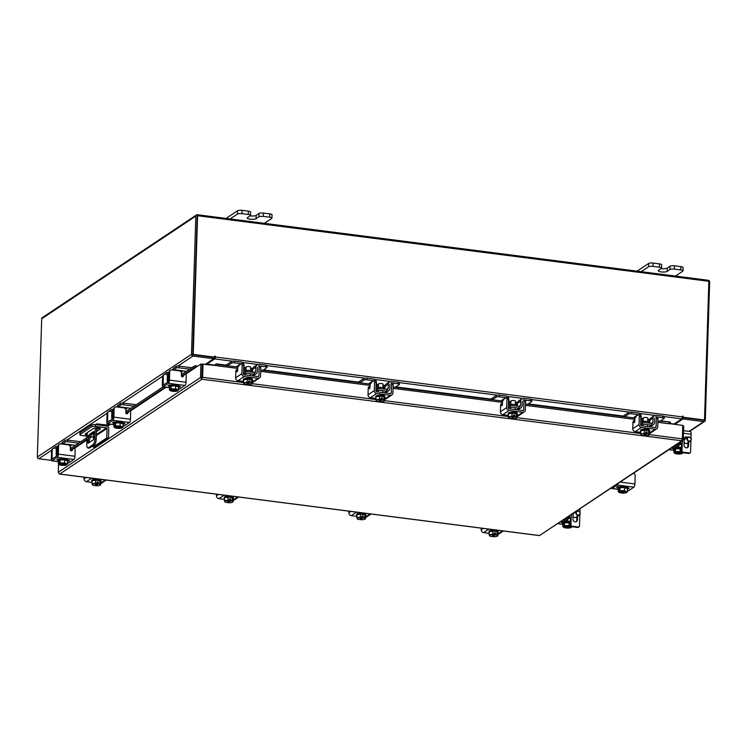 <?xml version="1.0" encoding="UTF-8"?>
<svg xmlns="http://www.w3.org/2000/svg" width="747" height="747" viewBox="0 0 747 747"><rect width="100%" height="100%" fill="white"/><g stroke="black" fill="none" stroke-linecap="round" stroke-linejoin="round"><path stroke-width="1.12" d="M108.492 438.162L108.791 428.619A2.381 2.157 56.3 0 0 106.634 426.042L95.439 424.604L95.383 426.369L106.578 427.807A0.551 0.495 -123.7 0 1 107.082 428.404L106.774 437.938L108.492 438.162L94.794 447.285L93.076 447.07L93.123 445.66M95.383 426.369A2.857 0.747 -178.2 0 0 91.704 426.696L80.013 434.483A2.857 0.747 -178.2 0 0 79.836 434.735L79.892 432.971A2.857 0.747 1.8 0 1 80.069 432.718L91.75 424.931A2.857 0.747 1.8 0 1 95.439 424.604M79.836 434.735A2.857 0.747 -178.2 0 0 81.675 435.501L87.044 436.183M90.527 436.631L92.88 436.93L93.963 436.211M93.935 437.154L93.3 439.852M93.375 437.527A0.551 0.495 56.3 0 0 92.88 436.93M106.774 437.938L93.076 447.07M86.475 433.167A3.436 0.896 -178.2 0 0 87.138 433.297M96.531 429.833L99.267 428.012M96.475 431.598L100.294 429.058A3.436 0.896 -178.2 0 0 100.518 428.75A3.436 0.896 -178.2 0 0 97.708 427.779A3.436 0.896 -178.2 0 0 93.87 428.236L85.382 433.886A3.436 0.896 -178.2 0 0 85.167 434.194A3.436 0.896 -178.2 0 0 87.082 435.062M91.069 434.997A3.436 0.896 -178.2 0 0 91.806 434.707L94.066 433.204M88.193 437.312L88.37 435.081L88.193 437.312M105.859 424.978L97.577 423.923A2.381 2.157 56.3 0 0 95.737 424.641M87.156 432.709L86.783 444.474A4.575 1.522 -82.7 0 0 87.819 447.939A4.575 1.522 -82.7 0 0 88.258 447.808L93.114 444.586A4.575 1.522 -82.7 0 0 94.86 439.087L95.214 427.835M96.596 427.742L96.232 439.264A4.575 1.522 97.3 0 1 94.477 444.754L93.114 444.586M88.258 447.808L89.631 447.985L94.477 444.754M87.903 440.216L89.985 433.97L93.833 431.449L93.468 439.75L88.09 443.279L87.903 440.216L89.276 440.394L91.349 434.147L94.085 432.326M89.21 442.579L89.276 440.394M89.631 447.985A4.575 1.522 97.3 0 1 89.192 448.116L87.819 447.939M89.985 433.97L91.349 434.147M75.354 445.305L72.207 444.895L70.778 445.427A1.653 0.551 -82.7 0 0 70.554 446.743L70.321 446.715M86.951 439.208L70.442 450.208L70.554 446.743M78.594 443.148L67.902 441.776A2.194 0.579 -178.2 0 0 65.073 442.028L65.129 440.356L62.673 441.991A3.39 1.13 -82.7 0 0 61.656 443.998M62.318 444.082A1.653 0.551 97.3 0 1 62.617 443.671L72.207 444.895M65.073 442.028L62.617 443.671M65.129 440.356A2.194 0.579 1.8 0 1 67.958 440.104L67.902 441.776M80.713 441.738L67.958 440.104M57.902 449.152L56.912 449.022L56.781 453.177L57.771 453.298M56.912 449.022A3.39 1.13 -82.7 0 0 56.146 446.463A3.39 1.13 -82.7 0 0 55.82 446.557L53.364 448.312M55.764 448.228A1.653 0.551 97.3 0 1 55.932 448.191A1.653 0.551 97.3 0 1 56.296 449.433L56.165 453.588A3.203 1.064 -82.7 0 0 56.837 455.997M57.752 453.709L56.996 454.213A1.466 0.486 97.3 0 1 56.781 453.177M56.996 454.213L56.949 455.894L57.463 455.539M58.49 461.02A4.575 1.205 1.8 0 1 58.443 460.843L58.471 459.956A4.575 1.205 1.8 0 1 58.761 459.554A4.575 1.205 1.8 0 1 63.887 458.947A4.575 1.205 1.8 0 1 67.622 460.245L67.594 461.132A4.575 1.205 1.8 0 1 67.575 461.244M58.443 460.843A4.575 1.205 1.8 0 1 58.742 460.432A4.575 1.205 1.8 0 1 60.059 459.984M60.18 459.956A4.575 1.205 1.8 0 1 64.559 459.9M64.709 459.919A4.575 1.205 1.8 0 1 67.519 460.899M60.087 459.965L58.462 461.048L58.359 464.064L58.929 463.99L58.985 462.234L59.471 461.917L59.415 463.672L59.993 462.972L60.087 459.965A4.622 1.214 -178.2 0 0 60.087 459.965L59.993 462.972L64.559 462.916L64.653 459.9L60.096 459.956M64.559 462.916L67.482 463.934L67.585 460.918L64.653 459.9M58.359 464.064A4.622 1.214 -178.2 0 0 58.369 464.064L59.947 464.961A4.015 1.055 1.8 0 0 63.355 465.4L63.766 465.39A4.015 1.055 1.8 0 0 66.371 464.979L66.427 464.597M67.585 460.918L67.482 463.934L66.856 464.653L59.461 463.71A4.015 1.055 1.8 0 1 62.057 463.289M59.685 464.867A4.015 1.055 1.8 0 1 59.358 464.727A4.015 1.055 1.8 0 1 58.976 464.027L58.929 463.99M59.452 462.3L58.985 462.234M58.976 464.027L66.371 464.979M62.468 463.28A4.015 1.055 1.8 0 1 65.876 463.719M66.147 463.812A4.015 1.055 1.8 0 1 66.856 464.653M58.462 460.227A2.577 0.672 1.8 0 1 57.024 459.573A2.577 0.672 1.8 0 1 57.192 459.349A2.577 0.672 1.8 0 1 60.414 459.041M73.262 448.779L71.6 450.843L73.262 448.779A1.102 0.999 -123.7 0 1 75.167 449.554L74.952 456.258A2.652 0.887 97.3 0 1 73.944 459.442L57.323 457.313A2.652 0.887 -82.7 0 0 58.341 454.129L58.602 445.828L57.986 446.23L57.379 455.633L52.122 459.106L52.178 450.105L51.562 450.516L51.3 458.817A2.652 0.887 -82.7 0 0 51.898 460.834A2.652 0.887 -82.7 0 0 52.159 460.759L57.323 457.313M72.655 449.19A1.102 0.999 -123.7 0 1 72.917 448.919L73.533 448.508M51.562 450.516A2.288 2.073 -123.7 0 1 52.43 448.891L53.046 448.48A2.288 2.073 56.3 0 1 54.382 448.172L56.912 448.499M53.046 448.48A2.288 2.073 56.3 0 0 52.178 450.105M57.986 446.23A2.288 2.073 -123.7 0 1 58.864 444.605L59.48 444.194A2.288 2.073 56.3 0 0 58.602 445.828M67.529 462.729L68.771 462.888L73.944 459.442M68.771 462.888A2.652 0.887 97.3 0 1 68.509 462.963L67.519 462.832M67.501 459.947L67.716 459.975A2.577 0.672 1.8 0 1 69.378 460.666A2.577 0.672 1.8 0 1 67.575 461.254M72.216 450.432A1.102 0.999 -123.7 0 1 70.311 449.657L70.386 447.341A2.288 2.073 56.3 0 0 68.313 444.857L60.815 443.895A2.288 2.073 56.3 0 0 59.48 444.194M489.22 532.546A4.575 1.205 1.8 0 1 488.996 532.153L489.024 531.266A4.575 1.205 1.8 0 1 495.214 530.333A4.575 1.205 1.8 0 1 498.174 531.556L498.146 532.443A4.575 1.205 1.8 0 1 497.885 532.826L497.147 531.631L492.824 531.08L489.248 531.743L489.154 534.759L492.721 534.096L492.824 531.08L492.731 534.096L494.234 534.6L494.29 532.844L495.578 533.013L495.522 534.768L497.054 534.647L497.147 531.631L497.054 534.647L497.801 535.87L496.988 536.262A4.015 1.055 1.8 0 1 496.167 536.514L495.84 536.57A4.015 1.055 1.8 0 1 492.712 536.663L492.731 535.636M489.322 531.724A4.575 1.205 1.8 0 1 492.749 531.089M492.908 531.089A4.575 1.205 1.8 0 1 495.186 531.22A4.575 1.205 1.8 0 1 497.054 531.621M497.166 531.659A4.575 1.205 1.8 0 1 498.146 532.443M497.894 532.854L497.801 535.87M489.154 534.759L489.546 535.767A4.015 1.055 1.8 0 0 489.911 536.038L489.733 535.944M497.446 535.655A4.015 1.055 1.8 0 1 496.988 536.262M491.087 534.74A4.015 1.055 1.8 0 1 494.215 534.637L491.433 536.495A4.015 1.055 1.8 0 1 489.911 536.038M495.578 533.013L494.262 533.89M492.712 536.663L495.522 534.768M489.481 535.655A4.015 1.055 1.8 0 1 490.77 534.796M495.504 534.805A4.015 1.055 1.8 0 1 497.381 535.543M492.525 530.211L492.609 530.155A2.577 0.672 1.8 0 1 494.159 529.81M497.259 530.202A2.577 0.672 1.8 0 1 497.586 530.547A2.577 0.672 1.8 0 1 497.427 530.781L497.343 530.828M489.201 533.339L483.617 532.62A2.652 2.409 -123.7 0 1 481.208 529.744L481.264 528.148M503.422 530.996L498.865 534.03A2.652 2.409 -123.7 0 1 497.847 534.385M92.068 481.591A4.575 1.205 1.8 0 1 91.844 481.208L91.872 480.321A4.575 1.205 1.8 0 1 98.062 479.387A4.575 1.205 1.8 0 1 101.022 480.61L100.994 481.498A4.575 1.205 1.8 0 1 100.733 481.88M92.17 480.779A4.575 1.205 1.8 0 1 95.597 480.144M95.756 480.144A4.575 1.205 1.8 0 1 98.034 480.274A4.575 1.205 1.8 0 1 99.902 480.676M97.082 483.654L94.281 485.55A4.015 1.055 1.8 0 1 92.759 485.092A4.015 1.055 1.8 0 1 92.395 484.812L92.002 483.813L95.569 483.141L97.082 483.654L97.138 481.899L98.427 482.058L98.371 483.813L99.902 483.701L100.649 484.915L100.742 481.908L99.995 480.685A4.575 1.205 1.8 0 1 100.994 481.498M99.995 480.685L99.902 483.701L99.995 480.685L95.672 480.134L92.096 480.797L92.002 483.813M95.579 484.691L95.56 485.718A4.015 1.055 1.8 0 0 98.688 485.625L99.015 485.559A4.015 1.055 1.8 0 0 99.837 485.307L100.649 484.915M95.569 483.141L95.672 480.134L95.579 483.141A4.622 1.214 -178.2 0 0 95.569 483.141M100.294 484.71A4.015 1.055 1.8 0 1 99.837 485.307M98.427 482.058L97.11 482.936M95.56 485.718L98.371 483.813M92.329 484.7A4.015 1.055 1.8 0 1 93.618 483.851M93.935 483.785A4.015 1.055 1.8 0 1 97.063 483.692M98.352 483.86A4.015 1.055 1.8 0 1 100.229 484.598M95.373 479.266L95.457 479.21A2.577 0.672 1.8 0 1 97.007 478.855M100.107 479.257A2.577 0.672 1.8 0 1 100.434 479.602A2.577 0.672 1.8 0 1 100.275 479.826L100.191 479.882M92.049 482.394L86.465 481.675A2.652 2.409 -123.7 0 1 84.056 478.799L84.112 477.202M106.27 480.05L101.713 483.085A2.652 2.409 -123.7 0 1 100.696 483.44M251.888 372.155L251.907 371.446A3.651 0.962 -178.2 0 0 249.545 370.475A3.651 0.962 -178.2 0 0 244.624 371.128M252.579 372.249L252.673 369.317A3.39 3.072 -123.7 0 1 253.961 366.898L257.192 364.751A3.39 3.072 56.3 0 0 255.904 367.16L252.673 369.317M262.832 370.307L266.912 367.589A2.194 0.579 -178.2 0 0 267.053 367.403A2.194 0.579 -178.2 0 0 265.624 366.814L265.68 365.134L259.172 364.303A3.39 3.072 56.3 0 0 257.192 364.751M254.083 372.436L255.773 371.315L255.904 367.16M255.773 371.315A1.466 1.326 -123.7 0 1 254.447 372.557M254.4 374.163L254.456 372.482L245.38 371.324L245.324 372.996L254.307 374.228A3.203 2.904 56.3 0 0 257.398 371.52L257.528 367.375M265.624 366.814L260.526 366.161M265.68 365.134A2.194 0.579 1.8 0 1 267.099 365.722L267.053 367.403M238.751 366.338L237.35 366.058L240.964 363.649L234.455 362.818A2.194 0.579 -178.2 0 0 231.626 363.07L227.555 365.787M237.35 366.058L236.117 366.88M231.626 363.07L231.682 361.389L226.089 365.115M231.682 361.389A2.194 0.579 1.8 0 1 234.511 361.137L241.02 361.968A3.39 3.072 56.3 0 1 244.082 365.647L243.952 369.793A1.466 1.326 -123.7 0 0 245.277 371.39L245.231 373.061L243.55 374.182M243.559 372.314A3.203 2.904 56.3 0 0 245.231 373.061L245.324 372.996M243.625 380.625A4.575 1.205 1.8 0 1 243.391 380.232L243.419 379.345A4.575 1.205 1.8 0 1 249.619 378.412A4.575 1.205 1.8 0 1 252.579 379.635L252.551 380.522A4.575 1.205 1.8 0 1 252.281 380.905L251.552 379.709L247.229 379.159A4.622 1.214 -178.2 0 0 247.22 379.159L243.643 379.821L243.55 382.837L247.126 382.175L247.22 379.159L247.126 382.175L248.639 382.679L248.695 380.923L249.974 381.091L249.928 382.847L251.45 382.725L251.543 379.709A4.622 1.214 -178.2 0 0 251.543 379.709L251.851 383.734L252.299 380.933M247.313 379.168A4.575 1.205 1.8 0 1 249.591 379.299A4.575 1.205 1.8 0 1 251.459 379.7M251.562 379.737A4.575 1.205 1.8 0 1 252.551 380.522M243.718 379.812A4.575 1.205 1.8 0 1 247.145 379.168M250.32 378.524L250.338 378.038A2.381 0.626 1.8 0 1 250.338 378.057M250.572 370.661L250.675 367.197A2.288 0.598 -178.2 0 0 249.199 366.59A2.288 0.598 -178.2 0 0 246.099 367.057L245.987 370.512M247.126 383.715L247.117 384.742A4.015 1.055 1.8 0 0 250.245 384.649L250.562 384.593A4.015 1.055 1.8 0 0 251.384 384.341L252.206 383.949M243.55 382.837L243.952 383.846A4.015 1.055 1.8 0 0 244.316 384.117L244.129 384.023M245.492 382.819A4.015 1.055 1.8 0 1 248.62 382.716L248.639 382.679M243.886 383.734A4.015 1.055 1.8 0 1 245.165 382.875M249.928 382.847L249.9 382.884A4.015 1.055 1.8 0 1 251.786 383.622M247.117 384.742L249.9 382.884M249.974 381.091L248.658 381.969M248.62 382.716L245.828 384.574A4.015 1.055 1.8 0 1 244.316 384.117M251.851 383.734A4.015 1.055 1.8 0 1 251.384 384.341M246.93 378.29A2.577 0.672 1.8 0 1 250.208 378.019A2.577 0.672 1.8 0 1 251.87 378.701A2.577 0.672 1.8 0 1 251.739 378.906M243.027 363.882A2.288 0.766 97.3 0 1 243.251 363.817A2.288 0.766 97.3 0 1 243.765 365.554L242.14 365.339A2.288 0.766 -82.7 0 0 241.626 363.612A2.288 0.766 -82.7 0 0 241.402 363.677L238.573 365.563A2.288 0.766 -82.7 0 0 237.695 368.308L237.621 370.624L236.883 371.632L237.387 371.698M242.14 365.339L241.879 373.649A2.652 2.409 56.3 0 0 244.278 376.525L257.986 378.281A2.652 2.409 56.3 0 0 260.544 376.04L260.806 367.739L259.181 367.533L258.92 375.834A0.915 0.831 -123.7 0 1 258.042 376.609L244.334 374.845A0.915 0.831 -123.7 0 1 243.503 373.855L243.765 365.554M259.181 367.533A2.288 0.766 -82.7 0 0 258.667 365.797A2.288 0.766 -82.7 0 0 258.443 365.862M244.278 376.525L238.013 380.699L243.597 381.418M238.013 380.699A2.652 2.409 -123.7 0 1 235.613 377.823L235.819 371.119L236.351 369.774L236.883 371.632M259.536 377.935L253.27 382.109A2.652 2.409 -123.7 0 1 252.253 382.464M260.068 366.067A2.288 0.766 97.3 0 1 260.292 366.002A2.288 0.766 97.3 0 1 260.806 367.739M649.04 423.101L649.059 422.391A3.651 0.962 -178.2 0 0 646.697 421.42A3.651 0.962 -178.2 0 0 641.776 422.074M649.731 423.194L649.825 420.262A3.39 3.072 -123.7 0 1 651.113 417.853L654.344 415.696A3.39 3.072 56.3 0 0 653.055 418.105L649.825 420.262M659.984 421.252L664.064 418.544A2.194 0.579 -178.2 0 0 664.204 418.348A2.194 0.579 -178.2 0 0 662.776 417.76L662.832 416.079L656.324 415.248A3.39 3.072 56.3 0 0 654.344 415.696M651.235 423.39L652.925 422.26L653.055 418.105M652.925 422.26A1.466 1.326 -123.7 0 1 651.599 423.502M651.552 425.108L651.608 423.437L642.532 422.27L642.476 423.951L651.459 425.174A3.203 2.904 56.3 0 0 654.549 422.466L654.68 418.32M662.776 417.76L657.677 417.106M662.832 416.079A2.194 0.579 1.8 0 1 664.251 416.667L664.204 418.348M635.902 417.284L634.502 417.003L638.115 414.594L631.607 413.763A2.194 0.579 -178.2 0 0 628.778 414.015L624.707 416.733M634.502 417.003L633.269 417.825M628.778 414.015L628.834 412.335L623.241 416.06M628.834 412.335A2.194 0.579 1.8 0 1 631.663 412.083L638.171 412.923A3.39 3.072 56.3 0 1 641.234 416.593L641.103 420.748A1.466 1.326 -123.7 0 0 642.429 422.335L642.373 424.016L640.702 425.127M640.711 423.26A3.203 2.904 56.3 0 0 642.373 424.016L642.476 423.951M640.777 431.57A4.575 1.205 1.8 0 1 640.543 431.178L640.571 430.3A4.575 1.205 1.8 0 1 646.771 429.366A4.575 1.205 1.8 0 1 649.731 430.58L649.703 431.467A4.575 1.205 1.8 0 1 649.432 431.85M644.465 430.113A4.575 1.205 1.8 0 1 646.743 430.244A4.575 1.205 1.8 0 1 648.611 430.645M648.713 430.683A4.575 1.205 1.8 0 1 649.703 431.467M640.543 431.178A4.575 1.205 1.8 0 1 640.795 430.804L640.702 433.783L642.644 433.764L644.278 433.12L644.372 430.104A4.622 1.214 -178.2 0 0 644.372 430.104L640.795 430.767M640.87 430.758A4.575 1.205 1.8 0 1 644.297 430.113M647.472 429.469L647.49 428.983A2.381 0.626 1.8 0 1 647.49 429.002M647.724 421.607L647.826 418.143A2.288 0.598 -178.2 0 0 646.351 417.536A2.288 0.598 -178.2 0 0 643.251 418.003L643.139 421.457M648.695 430.655L644.381 430.104L644.278 433.12L645.791 433.624L645.847 431.869L647.126 432.037L647.079 433.792L648.601 433.671L648.695 430.655A4.622 1.214 -178.2 0 1 648.704 430.655L648.601 433.671L649.358 434.894L649.451 431.878L648.704 430.655M644.278 434.661L644.269 435.688A4.015 1.055 1.8 0 0 647.397 435.594L647.714 435.538A4.015 1.055 1.8 0 0 648.536 435.286L649.358 434.894M640.702 433.783L641.103 434.791A4.015 1.055 1.8 0 0 641.468 435.062L641.281 434.969M642.644 433.764A4.015 1.055 1.8 0 1 645.772 433.671L645.791 433.624M641.038 434.679A4.015 1.055 1.8 0 1 642.317 433.82M647.079 433.792L647.051 433.83A4.015 1.055 1.8 0 1 648.938 434.567M644.269 435.688L647.051 433.83M647.126 432.037L645.81 432.915M645.772 433.671L642.98 435.529A4.015 1.055 1.8 0 1 641.468 435.062M649.003 434.679A4.015 1.055 1.8 0 1 648.536 435.286M644.082 429.245A2.577 0.672 1.8 0 1 647.36 428.965A2.577 0.672 1.8 0 1 649.022 429.656A2.577 0.672 1.8 0 1 648.891 429.861M640.179 414.828A2.288 0.766 97.3 0 1 640.403 414.762A2.288 0.766 97.3 0 1 640.917 416.499L639.292 416.294A2.288 0.766 -82.7 0 0 638.778 414.557A2.288 0.766 -82.7 0 0 638.554 414.622L635.725 416.509A2.288 0.766 -82.7 0 0 634.847 419.254L634.773 421.569L634.035 422.587L634.539 422.643M639.292 416.294L639.03 424.595A2.652 2.409 56.3 0 0 641.43 427.471L655.138 429.226A2.652 2.409 56.3 0 0 657.696 426.985L657.958 418.684L656.333 418.479L656.071 426.78A0.915 0.831 -123.7 0 1 655.194 427.555L641.486 425.79A0.915 0.831 -123.7 0 1 640.655 424.8L640.917 416.499M656.333 418.479A2.288 0.766 -82.7 0 0 655.819 416.742A2.288 0.766 -82.7 0 0 655.595 416.807M641.43 427.471L635.165 431.645L640.749 432.364M635.165 431.645A2.652 2.409 -123.7 0 1 632.765 428.769L632.97 422.064L633.503 420.72L634.035 422.587M656.688 428.881L650.422 433.055A2.652 2.409 -123.7 0 1 649.404 433.419M657.22 417.013A2.288 0.766 97.3 0 1 657.444 416.957A2.288 0.766 97.3 0 1 657.958 418.684M682.758 425.837L683.72 425.967L683.3 439.432L682.319 439.301M185.387 374.387L200.934 364.032L200.513 377.496L202.017 377.917L202.549 364.162L216.854 365.619M59.396 473.934L58.275 472.263L200.513 377.496L201.97 379.233L202.129 377.627M202.017 377.917L201.97 379.233L59.723 474.009L539.203 535.524M58.527 464.186L58.275 472.263M201.793 377.665L202.213 364.191L200.934 364.032M669.938 423.736L682.777 425.388L682.356 438.853L681.759 440.777L683.3 439.432M682.693 440.571L539.502 535.562L681.759 440.777L201.97 379.233M243.559 382.567L202.605 377.31L203.035 363.845M197.152 366.553A1.606 1.457 56.3 0 0 195.182 365.778L195.789 367.01L193.632 368.131L193.025 366.898L195.182 365.778M70.498 448.545L87.007 437.546M104.655 425.781L107.559 423.848M126.028 411.541L163.098 386.843M181.568 374.536L193.025 366.898M106.7 426.051L109.604 424.109M125.972 413.203L165.152 387.105M186.433 371.296L183.286 370.895L181.857 371.427A1.653 0.551 -82.7 0 0 181.624 372.734L181.521 376.208L193.632 368.131M670.087 422.12A1.606 0.532 97.3 0 1 670.218 422.092A1.606 0.532 97.3 0 1 670.33 422.139L657.892 420.991M215.995 365.199L216.275 363.892L218.516 364.62L218.245 365.927L215.874 365.488M216.275 363.892A1.606 0.532 -82.7 0 0 216.163 363.845A1.606 0.532 -82.7 0 0 215.425 365.432M218.516 364.62L237.845 367.104M244.017 367.897L246.062 368.159M250.628 368.747L252.691 369.009M260.74 370.036L370.241 384.089M376.404 384.882L378.458 385.144M383.024 385.723L385.088 385.994M393.137 387.021L502.638 401.074M508.8 401.858L510.855 402.129M515.421 402.708L517.484 402.978M525.524 404.006L634.997 418.049M641.169 418.843L643.214 419.104M647.78 419.693L649.843 419.954M670.059 423.456L668.873 423.736L669.153 422.428M218.245 365.927L237.695 368.42M243.97 369.233L246.024 369.494M250.581 370.073L252.635 370.344M260.694 371.371L370.082 385.405M376.367 386.208L378.421 386.479M382.978 387.058L385.032 387.32M393.09 388.356L502.479 402.39M508.763 403.193L510.817 403.464M515.374 404.043L517.428 404.304M525.486 405.341L634.847 419.366M641.122 420.178L643.176 420.44M647.733 421.028L649.787 421.289M657.846 422.316L668.873 423.736M205.537 364.162L213.707 358.728L192.931 356.058A1.606 1.457 56.3 0 1 191.484 354.321L195.826 216.098A1.606 1.457 56.3 0 1 196.433 214.949L42.308 317.643A1.606 1.457 -123.7 0 0 41.692 318.792L37.35 457.015L191.484 354.321M37.35 457.015A1.606 1.457 -123.7 0 0 38.807 458.751L51.487 460.385M213.707 358.728L213.745 357.402L192.978 354.741M689.584 431.449L704.692 421.383A1.606 1.457 56.3 0 1 703.758 421.588L682.982 418.927L674.821 424.361M703.935 420.244L683.029 417.61L682.244 418.124M674.625 424.343L674.653 423.633M682.982 418.927L683.029 417.61M192.763 354.48L197.199 216.088M196.433 214.949A1.606 1.457 56.3 0 1 197.376 214.744L708.193 280.274A1.606 1.457 56.3 0 1 709.65 282.011L705.308 420.234A1.606 1.457 56.3 0 1 704.692 421.383M682.469 416.35L682.599 417.554L683.075 417.228L682.599 416.014L682.45 416.919A1.606 0.532 97.3 0 1 681.834 418.843L674.083 424.007L670.152 423.502M215.453 365.18L206.938 364.088L214.688 358.915A1.606 0.532 -82.7 0 0 215.304 356.991L214.819 356.011L214.174 357.458L193.24 354.395L214.66 357.141M213.717 358.28L215.323 356.328M683.075 417.228L704.505 419.982L708.856 281.292L197.591 215.715L193.24 354.395M682.599 417.554L704.505 419.982M197.591 215.715L192.754 354.713M206.564 363.481A1.606 0.532 -82.7 0 0 206.396 364.275M189.663 369.139L178.981 367.776A2.194 0.579 -178.2 0 0 176.152 368.028L176.199 366.347L173.743 367.982A3.39 1.13 -82.7 0 0 172.734 369.998M173.388 370.082A1.653 0.551 97.3 0 1 173.696 369.662L183.286 370.895M176.152 368.028L173.696 369.662M176.199 366.347A2.194 0.579 1.8 0 1 179.037 366.095L178.981 367.776M191.783 367.729L179.037 366.095M168.971 375.143L167.991 375.022L167.86 379.168L168.841 379.299M167.991 375.022A3.39 1.13 -82.7 0 0 167.225 372.454A3.39 1.13 -82.7 0 0 166.898 372.548L164.433 374.303M166.842 374.228A1.653 0.551 97.3 0 1 167.001 374.182A1.653 0.551 97.3 0 1 167.375 375.433L167.244 379.579A3.203 1.064 -82.7 0 0 167.907 381.997M168.831 379.7L168.075 380.204A1.466 0.486 97.3 0 1 167.86 379.168M168.075 380.204L168.019 381.885L168.542 381.54M169.569 387.021A4.575 1.205 1.8 0 1 169.522 386.834L169.55 385.956A4.575 1.205 1.8 0 1 169.84 385.545A4.575 1.205 1.8 0 1 174.966 384.938A4.575 1.205 1.8 0 1 178.701 386.236L178.673 387.123A4.575 1.205 1.8 0 1 178.645 387.235A2.577 0.672 1.8 0 0 180.457 386.657A2.577 0.672 1.8 0 0 178.794 385.975L178.57 385.947M169.522 386.834A4.575 1.205 1.8 0 1 169.812 386.432A4.575 1.205 1.8 0 1 171.128 385.975M171.259 385.956A4.575 1.205 1.8 0 1 175.638 385.891M175.788 385.91A4.575 1.205 1.8 0 1 178.598 386.89M171.166 385.956L169.532 387.039L169.438 390.055L169.999 389.99L170.54 387.908L170.484 389.663L171.072 388.972L171.166 385.956L171.072 388.972L175.629 388.907L175.722 385.891L171.166 385.956M175.629 388.907L178.561 389.934L178.654 386.918L175.722 385.891M169.438 390.055L171.026 390.961A4.015 1.055 1.8 0 0 174.434 391.391L174.845 391.391A4.015 1.055 1.8 0 0 177.441 390.97L177.506 390.597M178.654 386.918L177.982 390.625L170.54 389.701A4.015 1.055 1.8 0 1 173.136 389.28M170.764 390.868A4.015 1.055 1.8 0 1 170.437 390.718A4.015 1.055 1.8 0 1 170.055 390.018L169.999 389.99M170.531 388.291L170.055 388.235M170.055 390.018L177.441 390.97M173.547 389.28A4.015 1.055 1.8 0 1 176.955 389.71M177.216 389.803A4.015 1.055 1.8 0 1 177.926 390.644M169.541 386.227A2.577 0.672 1.8 0 1 168.103 385.573A2.577 0.672 1.8 0 1 168.262 385.34A2.577 0.672 1.8 0 1 171.483 385.041M184.341 374.779L182.679 376.833L184.341 374.779A1.102 0.999 -123.7 0 1 186.246 375.554L186.031 382.249A2.652 0.887 97.3 0 1 185.013 385.443L168.402 383.304A2.652 0.887 -82.7 0 0 169.42 380.12L169.681 371.819L169.065 372.23L168.458 381.633L163.191 385.097L163.248 376.105L162.631 376.516L162.379 384.817A2.652 0.887 -82.7 0 0 162.977 386.825A2.652 0.887 -82.7 0 0 163.229 386.75L168.402 383.304M183.725 375.181A1.102 0.999 -123.7 0 1 183.995 374.919L184.602 374.508M162.631 376.516A2.288 2.073 -123.7 0 1 163.509 374.882L164.125 374.471A2.288 2.073 56.3 0 1 165.46 374.172L167.991 374.499M164.125 374.471A2.288 2.073 56.3 0 0 163.248 376.105M169.065 372.23A2.288 2.073 -123.7 0 1 169.933 370.596L170.549 370.185A2.288 2.073 56.3 0 0 169.681 371.819M178.598 388.72L179.84 388.879L185.013 385.443M179.84 388.879A2.652 0.887 97.3 0 1 179.588 388.954L178.598 388.832M183.295 376.423A1.102 0.999 -123.7 0 1 181.39 375.648L181.465 373.332A2.288 2.073 56.3 0 0 179.392 370.848L171.894 369.886A2.288 2.073 56.3 0 0 170.549 370.185M571.175 516.691L570.923 524.945A1.149 1.036 56.3 0 0 571.959 526.187L578.383 527.008A1.149 1.036 56.3 0 0 579.485 526.037L579.84 514.627M579.915 512.302L580.017 508.978M573.108 513.591L573.042 515.467A2.493 2.26 56.3 0 0 573.005 516.7L572.93 519.24A2.418 2.185 56.3 0 0 576.525 521.537A2.418 2.185 56.3 0 0 577.44 519.819L577.524 517.279A2.493 2.26 56.3 0 0 577.599 516.289M571.959 526.187L571.278 526.635L577.702 527.457L578.383 527.008M571.278 526.635A1.149 1.036 -123.7 0 1 570.241 525.393L570.923 524.945M570.493 517.531L570.241 525.393M579.046 526.859L578.374 527.307A1.149 1.036 -123.7 0 1 577.702 527.457M577.524 517.279L576.843 517.736L576.768 520.267A2.418 2.185 -123.7 0 1 576.161 521.723M576.843 517.736A2.493 2.26 56.3 0 0 576.927 516.737M562.986 523.694A4.575 1.205 1.8 0 1 562.939 523.507L562.967 522.629A4.575 1.205 1.8 0 1 563.257 522.218A4.575 1.205 1.8 0 1 567.701 521.574M562.939 523.507A4.575 1.205 1.8 0 1 563.229 523.105A4.575 1.205 1.8 0 1 564.545 522.657M564.676 522.629A4.575 1.205 1.8 0 1 569.055 522.573M569.205 522.592A4.575 1.205 1.8 0 1 570.325 522.788M570.316 522.975L564.583 522.629L562.949 523.722L562.855 526.728L563.415 526.663L563.957 524.581L563.901 526.336L564.489 525.645L564.583 522.629L564.489 525.645L569.046 525.58L571.978 526.607L571.399 527.298L563.901 526.336M569.139 522.564L569.046 525.58M570.923 527.27L570.857 527.643A4.015 1.055 1.8 0 1 568.262 528.064L567.851 528.073A4.015 1.055 1.8 0 1 564.443 527.634L562.855 526.738A4.622 1.214 -178.2 0 0 562.855 526.738M570.633 526.486A4.015 1.055 1.8 0 1 571.343 527.326M566.964 525.953A4.015 1.055 1.8 0 1 570.372 526.392M563.415 526.663L570.857 527.643M563.948 524.973L563.471 524.908M564.181 527.541A4.015 1.055 1.8 0 1 563.854 527.391A4.015 1.055 1.8 0 1 563.471 526.7M563.957 526.374A4.015 1.055 1.8 0 1 566.553 525.963M562.958 522.909L562.874 522.891A2.577 0.672 1.8 0 1 561.212 522.209A2.577 0.672 1.8 0 1 564.685 521.686L564.909 521.714M687.726 437.406A2.418 2.185 56.3 0 0 684.196 438.928L684.121 441.468A2.493 2.26 56.3 0 0 684.084 442.7L684 445.231A2.418 2.185 56.3 0 0 687.595 447.528A2.418 2.185 56.3 0 0 688.519 445.81L688.594 443.279A2.493 2.26 56.3 0 0 688.678 442.28M684.803 437.471A2.418 2.185 -123.7 0 1 687.053 437.863M682.254 442.691L681.992 450.936A1.149 1.036 56.3 0 0 683.029 452.178L689.453 452.999A1.149 1.036 56.3 0 0 690.564 452.038L690.919 440.618M690.994 438.293L691.115 434.24A3.567 1.186 97.3 0 0 690.312 431.542L683.58 430.674M683.029 452.178L682.356 452.626L688.781 453.457L689.453 452.999M682.356 452.626A1.149 1.036 -123.7 0 1 681.32 451.384L681.992 450.936M681.563 443.522L681.32 451.384M690.125 452.85L689.444 453.298A1.149 1.036 -123.7 0 1 688.781 453.457M688.594 443.279L687.922 443.727L687.838 446.258A2.418 2.185 -123.7 0 1 687.24 447.714M687.922 443.727A2.493 2.26 56.3 0 0 687.996 442.728M674.055 449.694A4.575 1.205 1.8 0 1 674.009 449.507L674.037 448.62A4.575 1.205 1.8 0 1 674.336 448.219A4.575 1.205 1.8 0 1 678.771 447.574M674.009 449.507A4.575 1.205 1.8 0 1 674.308 449.096A4.575 1.205 1.8 0 1 675.624 448.648M675.755 448.62A4.575 1.205 1.8 0 1 680.125 448.564M680.274 448.583A4.575 1.205 1.8 0 1 681.404 448.788M681.395 448.975L675.662 448.63L674.027 449.713L673.934 452.729L674.494 452.654L674.55 450.899L675.036 450.581L674.98 452.337L675.559 451.636L675.652 448.63A4.622 1.214 -178.2 0 0 675.652 448.63L675.568 451.636L680.125 451.58L682.123 452.57M680.218 448.564L680.125 451.58M683.057 452.598L682.422 453.317L674.98 452.337M682.002 453.261L681.936 453.644A4.015 1.055 1.8 0 1 679.34 454.055L678.92 454.064A4.015 1.055 1.8 0 1 675.521 453.625L673.934 452.729M681.712 452.477A4.015 1.055 1.8 0 1 682.422 453.317M678.043 451.944A4.015 1.055 1.8 0 1 681.441 452.383M674.494 452.654L681.936 453.644M675.017 450.964L674.55 450.899M675.251 453.532A4.015 1.055 1.8 0 1 674.933 453.392A4.015 1.055 1.8 0 1 674.541 452.691M675.027 452.374A4.015 1.055 1.8 0 1 677.632 451.954M674.027 448.9L673.943 448.891A2.577 0.672 1.8 0 1 672.281 448.2A2.577 0.672 1.8 0 1 675.764 447.677L675.979 447.705M576.282 512.918A2.008 1.811 56.3 0 0 580.036 513.404A2.008 1.811 56.3 0 0 576.282 512.918M580.195 513.506A2.288 2.073 -123.7 0 1 577.058 515.094A2.288 2.073 -123.7 0 1 576.787 511.322A2.288 2.073 -123.7 0 1 580.195 513.506M579.327 515.131L576.198 517.223A2.288 2.073 56.3 0 1 572.949 515.981A2.288 2.073 56.3 0 0 576.889 516.392M573.659 513.413A2.288 2.073 56.3 0 0 573.089 514.001A2.288 2.073 56.3 0 1 573.659 513.413L576.787 511.322M571.483 514.664L571.464 515.15A1.83 0.607 97.3 0 1 570.764 517.344L568.971 517.12L564.48 520.108A3.744 0.98 -178.2 0 0 564.237 520.444A3.744 0.98 -178.2 0 0 566.665 521.443L570.353 521.92M568.971 517.12A1.83 0.607 -82.7 0 0 569.541 515.962M570.764 517.344L566.273 520.342A1.83 0.476 -178.2 0 0 566.151 520.5A1.83 0.476 -178.2 0 0 567.337 520.995L567.384 519.604M570.372 521.378L567.337 520.995M687.361 438.919A2.008 1.811 56.3 0 0 691.106 439.395A2.008 1.811 56.3 0 0 687.361 438.919M691.274 439.497A2.288 2.073 -123.7 0 1 688.136 441.094A2.288 2.073 -123.7 0 1 687.866 437.322A2.288 2.073 -123.7 0 1 691.274 439.497M690.405 441.132L687.268 443.214A2.288 2.073 56.3 0 1 684.028 441.981A2.288 2.073 56.3 0 0 687.959 442.392M684.738 439.404A2.288 2.073 56.3 0 0 684.168 439.992A2.288 2.073 56.3 0 1 684.738 439.404L687.866 437.322M682.553 440.665L682.543 441.15A1.83 0.607 97.3 0 1 681.843 443.344L680.05 443.111L675.559 446.108A3.744 0.98 -178.2 0 0 675.316 446.435A3.744 0.98 -178.2 0 0 677.734 447.434L681.432 447.911M680.05 443.111A1.83 0.607 -82.7 0 0 680.61 441.953M681.843 443.344L677.342 446.332A1.83 0.476 -178.2 0 0 677.23 446.501A1.83 0.476 -178.2 0 0 678.416 446.986L678.453 445.595M681.441 447.378L678.416 446.986M675.447 276.073L682.777 271.18A3.483 0.915 -178.2 0 0 683.001 270.872A3.483 0.915 -178.2 0 0 680.75 269.947L674.41 269.135A3.483 0.915 -178.2 0 0 669.928 269.536L667.118 271.404A4.575 1.205 1.8 0 1 662.001 272.011A4.575 1.205 1.8 0 1 658.266 270.713A4.575 1.205 1.8 0 1 658.555 270.311L661.366 268.434A3.483 0.915 -178.2 0 0 661.59 268.126A3.483 0.915 -178.2 0 0 659.34 267.202L652.999 266.39A3.483 0.915 -178.2 0 0 648.517 266.791L641.187 271.675M659.34 267.202L659.442 263.878L653.111 263.065L652.999 266.39M648.517 266.791L648.629 263.467L637.098 271.152M680.75 269.947L680.853 266.623L674.513 265.811L674.41 269.135M680.853 266.623A3.483 0.915 1.8 0 1 683.103 267.557L683.001 270.872M648.629 263.467A3.483 0.915 1.8 0 1 653.111 263.065M659.442 263.878A3.483 0.915 1.8 0 1 661.693 264.812L661.59 268.126M669.928 269.536L670.031 266.212L667.22 268.089A4.575 1.205 1.8 0 1 661.142 268.593M670.031 266.212A3.483 0.915 1.8 0 1 674.513 265.811M264.382 223.334L271.721 218.451A3.483 0.915 -178.2 0 0 271.945 218.143A3.483 0.915 -178.2 0 0 269.695 217.218L263.355 216.406A3.483 0.915 -178.2 0 0 258.873 216.807L256.062 218.675A4.575 1.205 1.8 0 1 250.936 219.282A4.575 1.205 1.8 0 1 247.201 217.984A4.575 1.205 1.8 0 1 247.5 217.582L250.31 215.706A3.483 0.915 -178.2 0 0 250.534 215.397A3.483 0.915 -178.2 0 0 248.284 214.473L241.944 213.661A3.483 0.915 -178.2 0 0 237.462 214.053L230.132 218.946M248.284 214.473L248.387 211.149L242.047 210.337L241.944 213.661M237.462 214.053L237.565 210.738L226.033 218.413M269.695 217.218L269.798 213.894L263.458 213.082L263.355 216.406M269.798 213.894A3.483 0.915 1.8 0 1 272.048 214.819L271.945 218.143M237.565 210.738A3.483 0.915 1.8 0 1 242.047 210.337M248.387 211.149A3.483 0.915 1.8 0 1 250.637 212.073L250.534 215.397M258.873 216.807L258.976 213.483L256.165 215.36A4.575 1.205 1.8 0 1 250.077 215.855M258.976 213.483A3.483 0.915 1.8 0 1 263.458 213.082M384.285 389.14L384.303 388.431A3.651 0.962 -178.2 0 0 381.941 387.46A3.651 0.962 -178.2 0 0 377.02 388.113M384.976 389.234L385.069 386.302A3.39 3.072 -123.7 0 1 386.358 383.883L389.589 381.736A3.39 3.072 56.3 0 0 388.3 384.145L385.069 386.302M395.228 387.291L399.3 384.574A2.194 0.579 -178.2 0 0 399.449 384.388A2.194 0.579 -178.2 0 0 398.02 383.799L398.076 382.119L391.568 381.287A3.39 3.072 56.3 0 0 389.589 381.736M386.479 389.42L388.169 388.3L388.3 384.145M388.169 388.3A1.466 1.326 -123.7 0 1 386.843 389.542M386.797 391.148L386.853 389.467L377.767 388.309L377.721 389.981L386.703 391.213A3.203 2.904 56.3 0 0 389.794 388.505L389.925 384.35M398.02 383.799L392.913 383.146M398.076 382.119A2.194 0.579 1.8 0 1 399.496 382.707L399.449 384.388M371.147 383.323L369.737 383.043L373.36 380.634L366.852 379.803A2.194 0.579 -178.2 0 0 364.022 380.055L359.942 382.763M369.737 383.043L368.514 383.865M364.022 380.055L364.078 378.374L358.485 382.1M364.078 378.374A2.194 0.579 1.8 0 1 366.908 378.122L373.416 378.953A3.39 3.072 56.3 0 1 376.479 382.632L376.348 386.778A1.466 1.326 -123.7 0 0 377.674 388.365L377.618 390.046L375.946 391.167M375.946 389.299A3.203 2.904 56.3 0 0 377.618 390.046L377.721 389.981M376.021 397.609A4.575 1.205 1.8 0 1 375.788 397.217L375.816 396.33A4.575 1.205 1.8 0 1 382.006 395.396A4.575 1.205 1.8 0 1 384.976 396.62L384.948 397.507A4.575 1.205 1.8 0 1 384.677 397.89M379.709 396.153A4.575 1.205 1.8 0 1 381.978 396.283A4.575 1.205 1.8 0 1 383.855 396.685M383.939 396.694L383.846 399.71L383.939 396.694L379.616 396.143L376.04 396.806L375.946 399.822L379.523 399.159L381.035 399.664L381.091 397.908L382.371 398.076L382.315 399.822L383.846 399.71L384.593 400.934L384.696 397.918L383.939 396.694A4.575 1.205 1.8 0 1 384.948 397.507M376.115 396.788A4.575 1.205 1.8 0 1 379.541 396.153M382.753 395.023A2.381 0.626 1.8 0 1 382.735 395.042L382.716 395.508M382.959 387.637L383.071 384.182A2.288 0.598 -178.2 0 0 381.596 383.575A2.288 0.598 -178.2 0 0 378.496 384.042L378.384 387.497M379.523 399.159L379.616 396.143L379.523 399.159M379.523 400.7L379.513 401.727A4.015 1.055 1.8 0 0 382.641 401.634L382.959 401.569A4.015 1.055 1.8 0 0 383.781 401.326L384.593 400.934M375.946 399.822L376.348 400.822A4.015 1.055 1.8 0 0 376.712 401.102L376.525 400.999M377.889 399.804A4.015 1.055 1.8 0 1 381.017 399.701L381.035 399.664M376.273 400.719A4.015 1.055 1.8 0 1 377.562 399.86M382.315 399.822L382.296 399.869A4.015 1.055 1.8 0 1 384.182 400.607M379.513 401.727L382.296 399.869M382.371 398.076L381.054 398.954M381.017 399.701L378.225 401.559A4.015 1.055 1.8 0 1 376.712 401.102M384.247 400.719A4.015 1.055 1.8 0 1 383.781 401.326M379.327 395.275A2.577 0.672 1.8 0 1 382.604 395.004A2.577 0.672 1.8 0 1 384.266 395.686A2.577 0.672 1.8 0 1 384.135 395.891M375.424 380.867A2.288 0.766 97.3 0 1 375.648 380.802A2.288 0.766 97.3 0 1 376.161 382.539L374.536 382.324A2.288 0.766 -82.7 0 0 374.023 380.596A2.288 0.766 -82.7 0 0 373.799 380.653L370.97 382.539A2.288 0.766 -82.7 0 0 370.092 385.293L370.017 387.609L369.279 388.617L369.784 388.683M374.536 382.324L374.275 390.625A2.652 2.409 56.3 0 0 376.675 393.51L390.382 395.266A2.652 2.409 56.3 0 0 392.941 393.025L393.202 384.724L391.577 384.509L391.316 392.819A0.915 0.831 -123.7 0 1 390.429 393.585L376.731 391.83A0.915 0.831 -123.7 0 1 375.9 390.84L376.161 382.539M391.577 384.509A2.288 0.766 -82.7 0 0 391.064 382.781A2.288 0.766 -82.7 0 0 390.84 382.847M376.675 393.51L370.409 397.684L375.993 398.403M370.409 397.684A2.652 2.409 -123.7 0 1 368.01 394.808L368.215 388.104L368.747 386.759L369.279 388.617M391.932 394.911L385.667 399.094A2.652 2.409 -123.7 0 1 384.64 399.449M392.464 383.052A2.288 0.766 97.3 0 1 392.689 382.987A2.288 0.766 97.3 0 1 393.202 384.724M516.672 406.125L516.7 405.416A3.651 0.962 -178.2 0 0 514.338 404.444A3.651 0.962 -178.2 0 0 509.417 405.098M517.372 406.209L517.466 403.287A3.39 3.072 -123.7 0 1 518.754 400.868L521.985 398.721A3.39 3.072 56.3 0 0 520.696 401.13L517.466 403.287M527.625 404.276L531.696 401.559A2.194 0.579 -178.2 0 0 531.836 401.363A2.194 0.579 -178.2 0 0 530.417 400.784L530.473 399.103L523.964 398.272A3.39 3.072 56.3 0 0 521.985 398.721M518.876 406.405L520.566 405.285L520.696 401.13M520.566 405.285A1.466 1.326 -123.7 0 1 519.24 406.527M519.193 408.133L519.24 406.452L510.164 405.285L510.117 406.966L519.09 408.198A3.203 2.904 56.3 0 0 522.19 405.49L522.321 401.335M530.417 400.784L525.309 400.131M530.473 399.103A2.194 0.579 1.8 0 1 531.892 399.692L531.836 401.363M503.543 400.308L502.133 400.028L505.756 397.619L499.248 396.778A2.194 0.579 -178.2 0 0 496.419 397.04L492.338 399.748M502.133 400.028L500.901 400.85M496.419 397.04L496.466 395.359L490.882 399.085M496.466 395.359A2.194 0.579 1.8 0 1 499.304 395.107L505.812 395.938A3.39 3.072 56.3 0 1 508.875 399.617L508.744 403.763A1.466 1.326 -123.7 0 0 510.07 405.35L510.014 407.031L508.343 408.142M508.343 406.275A3.203 2.904 56.3 0 0 510.014 407.031L510.117 406.966M508.408 414.585A4.575 1.205 1.8 0 1 508.184 414.202L508.212 413.315A4.575 1.205 1.8 0 1 514.403 412.381A4.575 1.205 1.8 0 1 517.363 413.605L517.335 414.492A4.575 1.205 1.8 0 1 517.073 414.874M512.106 413.138A4.575 1.205 1.8 0 1 514.375 413.268A4.575 1.205 1.8 0 1 516.252 413.67M516.354 413.707A4.575 1.205 1.8 0 1 517.335 414.492M508.511 413.773A4.575 1.205 1.8 0 1 511.938 413.138M515.141 412.008A2.381 0.626 1.8 0 1 515.122 412.027L515.113 412.493M515.355 404.622L515.467 401.167A2.288 0.598 -178.2 0 0 513.983 400.56A2.288 0.598 -178.2 0 0 510.892 401.027L510.78 404.482M512.012 413.128L508.436 413.791L508.343 416.807L511.919 416.135L512.012 413.128L511.919 416.135L513.432 416.649L513.488 414.893L514.767 415.052L514.711 416.807L516.242 416.695L516.336 413.679L512.012 413.128M516.336 413.679L516.242 416.695L516.989 417.909L517.083 414.902L516.336 413.679M511.919 417.685L511.9 418.712A4.015 1.055 1.8 0 0 515.038 418.619L515.355 418.553A4.015 1.055 1.8 0 0 516.177 418.301L516.989 417.909M508.343 416.807L508.744 417.806A4.015 1.055 1.8 0 0 509.109 418.087L508.922 417.984M510.276 416.779A4.015 1.055 1.8 0 1 513.413 416.686L513.432 416.649M508.67 417.704A4.015 1.055 1.8 0 1 509.958 416.845M514.711 416.807L514.692 416.854A4.015 1.055 1.8 0 1 516.579 417.592M511.9 418.712L514.692 416.854M514.767 415.052L513.45 415.93M513.413 416.686L510.621 418.544A4.015 1.055 1.8 0 1 509.109 418.087M516.644 417.704A4.015 1.055 1.8 0 1 516.177 418.301M511.723 412.26A2.577 0.672 1.8 0 1 515 411.989A2.577 0.672 1.8 0 1 516.663 412.671A2.577 0.672 1.8 0 1 516.532 412.876M507.82 397.852A2.288 0.766 97.3 0 1 508.044 397.787A2.288 0.766 97.3 0 1 508.558 399.524L506.933 399.309A2.288 0.766 -82.7 0 0 506.419 397.581A2.288 0.766 -82.7 0 0 506.195 397.637L503.366 399.524A2.288 0.766 -82.7 0 0 502.488 402.269L502.414 404.594L501.676 405.602L502.18 405.668M506.933 399.309L506.671 407.61A2.652 2.409 56.3 0 0 509.071 410.495L522.779 412.251A2.652 2.409 56.3 0 0 525.337 410.01L525.599 401.709L523.974 401.494L523.712 409.795A0.915 0.831 -123.7 0 1 522.825 410.57L509.127 408.814A0.915 0.831 -123.7 0 1 508.296 407.825L508.558 399.524M523.974 401.494A2.288 0.766 -82.7 0 0 523.46 399.766A2.288 0.766 -82.7 0 0 523.236 399.822M509.071 410.495L502.806 414.669L508.39 415.388M502.806 414.669A2.652 2.409 -123.7 0 1 500.406 411.793L500.611 405.089L501.144 403.744L501.676 405.602M524.329 411.896L518.063 416.079A2.652 2.409 -123.7 0 1 517.036 416.434M524.861 400.037A2.288 0.766 97.3 0 1 525.085 399.972A2.288 0.766 97.3 0 1 525.599 401.709M224.464 498.576A4.575 1.205 1.8 0 1 224.24 498.193L224.268 497.306A4.575 1.205 1.8 0 1 230.459 496.372A4.575 1.205 1.8 0 1 233.419 497.595L233.391 498.473A4.575 1.205 1.8 0 1 233.12 498.865M224.558 497.763A4.575 1.205 1.8 0 1 227.994 497.128M228.152 497.128A4.575 1.205 1.8 0 1 230.431 497.259A4.575 1.205 1.8 0 1 232.298 497.661M229.478 500.639L226.677 502.535A4.015 1.055 1.8 0 1 225.155 502.077A4.015 1.055 1.8 0 1 224.791 501.797L224.399 500.789L227.966 500.126L229.478 500.639L229.534 498.884L230.823 499.043L230.767 500.798L232.298 500.686L233.045 501.9L233.139 498.884L232.392 497.67A4.575 1.205 1.8 0 1 233.391 498.473M232.392 497.67L232.298 500.686L232.392 497.67L228.068 497.11A4.622 1.214 -178.2 0 0 228.059 497.11L224.492 497.782L224.399 500.789M227.975 501.676L227.956 502.703A4.015 1.055 1.8 0 0 231.084 502.61L231.411 502.544A4.015 1.055 1.8 0 0 232.233 502.292L233.045 501.9M227.966 500.126L228.059 497.11L227.975 500.126A4.622 1.214 -178.2 0 0 227.966 500.126M232.69 501.695A4.015 1.055 1.8 0 1 232.233 502.292M230.823 499.043L229.506 499.92M227.956 502.703L230.767 500.798M224.726 501.685A4.015 1.055 1.8 0 1 226.014 500.835M226.332 500.77A4.015 1.055 1.8 0 1 229.46 500.677M230.748 500.845A4.015 1.055 1.8 0 1 232.625 501.582M227.77 496.251L227.854 496.195A2.577 0.672 1.8 0 1 229.404 495.84M232.504 496.241A2.577 0.672 1.8 0 1 232.831 496.587A2.577 0.672 1.8 0 1 232.672 496.811L232.588 496.867M224.436 499.379L218.862 498.66A2.652 2.409 -123.7 0 1 216.453 495.784L216.509 494.187M238.666 497.035L234.11 500.07A2.652 2.409 -123.7 0 1 233.092 500.425M356.636 515.178L356.664 514.291A4.575 1.205 1.8 0 1 362.855 513.357A4.575 1.205 1.8 0 1 365.815 514.58L365.787 515.458A4.575 1.205 1.8 0 1 365.516 515.85L364.788 514.655L360.465 514.095L356.889 514.758A4.575 1.205 1.8 0 0 356.636 515.178A4.575 1.205 1.8 0 0 356.861 515.561M356.954 514.748A4.575 1.205 1.8 0 1 360.39 514.113M360.549 514.113A4.575 1.205 1.8 0 1 362.827 514.244A4.575 1.205 1.8 0 1 364.695 514.646M364.797 514.674A4.575 1.205 1.8 0 1 365.787 515.458M360.465 514.095A4.622 1.214 -178.2 0 0 360.456 514.095L360.371 517.111L360.456 514.095M364.788 514.655L364.695 517.671L364.788 514.655M360.362 518.651L360.334 519.669A4.015 1.055 1.8 0 0 363.481 519.595L363.808 519.529A4.015 1.055 1.8 0 0 364.629 519.277L365.442 518.885L365.535 515.869M356.889 514.758L357.187 518.782A4.015 1.055 1.8 0 0 357.552 519.053L357.374 518.96M360.353 519.688L363.145 517.83L363.219 516.028L361.931 515.869L361.875 517.615L360.371 517.111A4.622 1.214 -178.2 0 0 360.362 517.111L356.795 517.774M363.163 517.783L364.685 517.671L365.442 518.885M365.087 518.67A4.015 1.055 1.8 0 1 364.629 519.277M361.875 517.615L359.064 519.52A4.015 1.055 1.8 0 1 357.552 519.053M363.219 516.028L361.903 516.905M357.122 518.67A4.015 1.055 1.8 0 1 358.401 517.82M358.728 517.755A4.015 1.055 1.8 0 1 361.856 517.662M363.145 517.83A4.015 1.055 1.8 0 1 365.022 518.567M360.166 513.236L360.25 513.18A2.577 0.672 1.8 0 1 361.8 512.825M364.9 513.226A2.577 0.672 1.8 0 1 365.227 513.572A2.577 0.672 1.8 0 1 365.059 513.796L364.984 513.852M356.833 516.364L351.249 515.645A2.652 2.409 -123.7 0 1 348.849 512.759L348.896 511.172M371.063 514.011L366.506 517.045A2.652 2.409 -123.7 0 1 365.488 517.41M130.893 408.301L127.737 407.899L126.308 408.432A1.653 0.551 -82.7 0 0 126.084 409.748L125.851 409.72M125.972 413.212L126.084 409.748M134.124 406.153L123.432 404.781A2.194 0.579 -178.2 0 0 120.603 405.033L120.659 403.352L118.203 404.995A3.39 1.13 -82.7 0 0 117.186 407.003M117.849 407.087A1.653 0.551 97.3 0 1 118.147 406.667L127.737 407.899M120.603 405.033L118.147 406.667M120.659 403.352A2.194 0.579 1.8 0 1 123.488 403.1L123.432 404.781M136.243 404.734L123.488 403.1M113.432 412.157L112.442 412.027L112.311 416.182L113.301 416.303M112.442 412.027A3.39 1.13 -82.7 0 0 111.676 409.459A3.39 1.13 -82.7 0 0 111.35 409.552L108.894 411.308M111.303 411.233A1.653 0.551 97.3 0 1 111.462 411.186A1.653 0.551 97.3 0 1 111.835 412.437L111.705 416.583A3.203 1.064 -82.7 0 0 112.367 419.002M112.526 417.228A1.466 0.486 97.3 0 1 112.311 416.182M113.283 416.714L112.526 417.218L112.48 418.89L113.002 418.544M114.02 424.025A4.575 1.205 1.8 0 1 113.974 423.838L114.002 422.961A4.575 1.205 1.8 0 1 114.3 422.55A4.575 1.205 1.8 0 1 119.417 421.943A4.575 1.205 1.8 0 1 123.152 423.25L123.124 424.128A4.575 1.205 1.8 0 1 123.106 424.24A2.577 0.672 1.8 0 0 124.908 423.67A2.577 0.672 1.8 0 0 123.246 422.979L123.031 422.951M113.974 423.838A4.575 1.205 1.8 0 1 114.272 423.437A4.575 1.205 1.8 0 1 115.589 422.989M115.72 422.961A4.575 1.205 1.8 0 1 120.09 422.895M120.239 422.923A4.575 1.205 1.8 0 1 123.05 423.904M115.617 422.961L113.992 424.044L113.899 427.06L114.459 426.995L115.001 424.912L114.945 426.668L115.524 425.977L115.617 422.961A4.622 1.214 -178.2 0 1 115.626 422.961L115.533 425.977L120.09 425.911L120.183 422.895L115.626 422.961M120.09 425.911L123.022 426.939L123.115 423.923L120.183 422.895M113.899 427.06L115.486 427.966A4.015 1.055 1.8 0 0 118.885 428.404L119.296 428.395A4.015 1.055 1.8 0 0 121.901 427.975L121.966 427.601M123.115 423.923L123.022 426.939L122.387 427.657L114.991 426.705A4.015 1.055 1.8 0 1 117.587 426.285M115.215 427.872A4.015 1.055 1.8 0 1 114.889 427.723A4.015 1.055 1.8 0 1 114.506 427.032L114.459 426.995M114.982 425.295L114.515 425.239M114.506 427.032L121.901 427.975M118.007 426.285A4.015 1.055 1.8 0 1 121.406 426.724M121.677 426.817A4.015 1.055 1.8 0 1 122.387 427.657M113.992 423.232A2.577 0.672 1.8 0 1 112.554 422.578A2.577 0.672 1.8 0 1 112.722 422.354A2.577 0.672 1.8 0 1 115.944 422.046M128.801 411.784L127.13 413.838L128.801 411.784A1.102 0.999 -123.7 0 1 130.697 412.559L130.492 419.263A2.652 0.887 97.3 0 1 129.474 422.447L112.853 420.318A2.652 0.887 -82.7 0 0 113.871 417.125L114.132 408.824L113.525 409.235L112.909 418.637L107.652 422.102L107.708 413.11L107.092 413.521L106.83 421.822A2.652 0.887 -82.7 0 0 107.428 423.829A2.652 0.887 -82.7 0 0 107.689 423.764L112.853 420.318M128.185 412.195A1.102 0.999 -123.7 0 1 128.447 411.924L129.063 411.513M107.092 413.521A2.288 2.073 -123.7 0 1 107.96 411.886L108.576 411.476A2.288 2.073 56.3 0 1 109.912 411.177L112.442 411.504M108.576 411.476A2.288 2.073 56.3 0 0 107.708 413.11M113.525 409.235A2.288 2.073 -123.7 0 1 114.394 407.601L115.01 407.199A2.288 2.073 56.3 0 0 114.132 408.824M123.059 425.734L124.301 425.893L129.474 422.447M124.301 425.893A2.652 0.887 97.3 0 1 124.039 425.967L123.05 425.837M127.746 413.436A1.102 0.999 -123.7 0 1 125.851 412.652L125.916 410.336A2.288 2.073 56.3 0 0 123.843 407.853L116.345 406.891A2.288 2.073 56.3 0 0 115.01 407.199M618.451 488.734A4.575 1.205 1.8 0 1 618.404 488.547L618.432 487.67A4.575 1.205 1.8 0 1 618.721 487.259A4.575 1.205 1.8 0 1 623.848 486.652A4.575 1.205 1.8 0 1 627.583 487.959L627.555 488.837A4.575 1.205 1.8 0 1 627.527 488.949M618.404 488.547A4.575 1.205 1.8 0 1 618.693 488.146A4.575 1.205 1.8 0 1 620.01 487.698M620.141 487.67A4.575 1.205 1.8 0 1 624.52 487.614M624.669 487.632A4.575 1.205 1.8 0 1 627.48 488.613M627.536 488.631L624.613 487.604L620.047 487.67L618.413 488.753L618.32 491.769L618.889 491.703L619.422 489.621L619.366 491.377L619.954 490.686L620.047 487.67L619.954 490.686L624.52 490.62L626.098 491.526L627.443 491.647L627.536 488.631L627.443 491.647L626.808 492.366L619.366 491.377M624.613 487.604L624.52 490.62M626.388 492.31L626.322 492.684A4.015 1.055 1.8 0 1 623.726 493.104L623.315 493.113A4.015 1.055 1.8 0 1 619.907 492.675L618.32 491.769M626.098 491.526A4.015 1.055 1.8 0 1 626.808 492.366M622.428 490.994A4.015 1.055 1.8 0 1 625.837 491.433M618.889 491.703L626.322 492.684M619.412 490.004L618.936 489.948M619.646 492.581A4.015 1.055 1.8 0 1 619.319 492.432A4.015 1.055 1.8 0 1 618.936 491.741M619.422 491.414A4.015 1.055 1.8 0 1 622.018 490.994M627.461 487.66A2.577 0.672 1.8 0 1 629.03 488.333A2.577 0.672 1.8 0 1 628.862 488.566A2.577 0.672 1.8 0 1 627.545 488.902M633.577 473.299A2.288 2.073 56.3 0 1 635.174 475.671L634.913 483.972A2.652 0.887 97.3 0 1 633.895 487.156L617.283 485.027L612.11 488.473L618.404 489.276M617.283 485.027A2.652 0.887 -82.7 0 0 618.021 483.654M611.429 488.052A2.652 0.887 -82.7 0 0 611.858 488.538A2.652 0.887 -82.7 0 0 612.11 488.473M618.423 487.94L618.339 487.931A2.577 0.672 1.8 0 1 616.677 487.249A2.577 0.672 1.8 0 1 620.159 486.727L620.374 486.755M633.895 487.156L628.731 490.602A2.652 0.887 97.3 0 1 628.47 490.676L627.48 490.546M80.069 432.718L80.013 434.483M91.704 426.696L91.75 424.931M107.082 428.404L96.354 435.548M96.382 434.605L106.578 427.807M100.313 428.433L100.294 429.058M91.834 433.82L91.806 434.707M94.86 439.087L96.232 439.264M87.838 442.42L89.182 442.597M51.916 458.415L53 458.555M52.159 460.759L58.443 461.562M58.341 454.129L74.952 456.258M58.705 459.592L58.724 458.994M497.857 534.021L502.563 530.884M488.865 529.128L483.617 532.62M481.208 529.744L483.225 528.4M497.427 530.781L497.437 530.314M100.705 483.076L105.411 479.938M91.713 478.183L86.465 481.675M84.056 478.799L86.073 477.454M100.275 479.826L100.285 479.359M248.835 371.763A3.651 0.962 1.8 0 1 249.498 371.829A3.651 0.962 1.8 0 1 250.124 371.931M234.511 361.137L234.455 362.818M251.916 375.816L254.307 374.228M257.808 376.572L258.92 375.834M252.262 382.1L257.986 378.281M237.63 370.251L236.566 370.11M235.613 377.823L241.879 373.649M645.987 422.709A3.651 0.962 1.8 0 1 646.65 422.783A3.651 0.962 1.8 0 1 647.275 422.877M631.663 412.083L631.607 413.763M649.068 426.77L651.459 425.174M654.96 427.527L656.071 426.78M649.414 433.045L655.138 429.226M634.782 421.196L633.717 421.056M632.765 428.769L639.03 424.595M70.872 450.684L72.31 449.731M74.308 448.396L86.923 439.992M90.116 437.863L91.732 436.79M107.456 426.313L110.575 424.231M126.402 413.689L127.84 412.727M129.847 411.392L166.114 387.226M181.951 376.684L183.388 375.722M682.356 438.853L649.358 434.623M640.711 433.512L516.999 417.638M508.352 416.527L384.602 400.653M375.956 399.542L252.206 383.669M195.761 367.02L181.652 376.413M165.535 387.151L126.103 413.427M109.996 424.165L107.036 426.126M91.153 436.715L90.312 437.275M86.941 439.516L70.573 450.422M216.285 363.901L228.096 365.423M236.659 366.516L237.948 366.684M244.026 367.459L246.08 367.729M250.637 368.308L252.775 368.588M263.383 369.942L360.493 382.399M369.055 383.5L370.344 383.669M376.423 384.444L378.477 384.705M383.034 385.293L385.172 385.573M395.77 386.927L492.889 399.384M501.452 400.485L502.74 400.653M508.819 401.428L510.873 401.69M515.43 402.278L517.568 402.549M528.166 403.912L625.248 416.368M633.811 417.461L635.099 417.629M641.178 418.413L643.232 418.675M647.789 419.263L649.927 419.534M660.535 420.888L670.339 422.148M38.807 458.751L51.59 450.236M56.613 446.893L58.014 445.95M61.067 443.923L61.824 443.419M66.894 440.039L107.12 413.24M112.143 409.888L113.544 408.954M116.597 406.928L117.354 406.415M122.424 403.035L162.659 376.236M168.15 372.576L169.093 371.95M172.137 369.914L172.902 369.41M177.973 366.03L192.931 356.058M703.758 421.588L689.061 431.383M41.692 318.792L195.826 216.098M681.834 418.843L664.232 416.593M654.942 415.397L639.535 413.418M629.441 412.12L531.873 399.608M522.573 398.412L507.176 396.442M497.082 395.144L399.477 382.623M390.186 381.428L374.779 379.457M364.685 378.159L267.081 365.638M257.79 364.452L242.383 362.472M232.289 361.175L214.688 358.915M215.304 356.991L682.45 416.919M682.627 416.658L683.103 416.34M162.986 384.406L164.079 384.546M163.229 386.75L169.513 387.562M169.42 380.12L186.031 382.249M169.784 385.583L169.802 384.994M576.768 520.267L577.44 519.819M564.246 520.295L563.229 520.164M558.056 523.61L562.93 524.235M562.874 522.891L562.911 521.63M683.496 433.26L691.115 434.24M687.838 446.258L688.519 445.81M675.316 446.286L674.308 446.155M669.135 449.601L674.009 450.226M673.943 448.891L673.99 447.621M564.508 519.314L564.48 520.108M570.867 515.075L571.464 515.15M675.577 445.305L675.559 446.108M681.946 441.066L682.543 441.15M667.118 271.404L667.22 268.089M256.062 218.675L256.165 215.36M381.231 388.748A3.651 0.962 1.8 0 1 381.894 388.813A3.651 0.962 1.8 0 1 382.52 388.916M366.908 378.122L366.852 379.803M384.313 392.801L386.703 391.213M390.205 393.557L391.316 392.819M384.658 399.085L390.382 395.266M370.026 387.226L368.962 387.095M368.01 394.808L374.275 390.625M513.628 405.733A3.651 0.962 1.8 0 1 514.291 405.798A3.651 0.962 1.8 0 1 514.916 405.901M499.304 395.107L499.248 396.778M516.709 409.786L519.09 408.198M522.592 410.542L523.712 409.795M517.055 416.07L522.779 412.251M502.423 404.211L501.349 404.08M500.406 411.793L506.671 407.61M233.101 500.051L237.807 496.923M224.109 495.168L218.862 498.66M216.453 495.784L218.469 494.439M232.672 496.811L232.681 496.344M365.498 517.036L370.204 513.908M356.496 512.143L351.249 515.645M348.849 512.759L350.857 511.424M365.059 513.796L365.078 513.329M107.447 421.411L108.53 421.551M107.689 423.764L113.974 424.567M113.871 417.125L130.492 419.263M114.244 422.597L114.263 421.999M627.48 490.443L628.731 490.602M620.355 482.104L634.913 483.972M618.339 487.931L618.376 486.671M96.186 424.231L95.597 424.623M57.977 446.697L56.146 446.463M58.434 461.674L51.898 460.834M252.953 375.956L256.174 373.808M250.469 373.659L250.413 375.629M245.912 373.07L245.847 375.041M236.351 369.774L237.639 369.942M241.626 363.612L243.251 363.817M258.667 365.797L260.292 366.002M650.105 426.901L653.326 424.754M647.621 424.604L647.565 426.574M643.064 424.025L642.999 425.986M633.503 420.72L634.791 420.888M638.778 414.557L640.403 414.762M655.819 416.742L657.444 416.957M539.343 535.599L59.564 474.056M670.218 422.092L660.591 420.85M649.937 419.487L647.798 419.207M643.232 418.628L641.178 418.367M635.118 417.582L633.867 417.424M625.304 416.331L528.232 403.875M517.578 402.512L515.43 402.231M510.873 401.643L508.819 401.382M502.759 400.607L501.508 400.448M492.945 399.346L395.835 386.89M385.181 385.527L383.034 385.247M378.477 384.658L376.423 384.397M370.363 383.622L369.111 383.463M360.549 382.361L263.439 369.905M252.785 368.542L250.647 368.262M246.08 367.683L244.026 367.412M237.966 366.637L236.715 366.478M228.152 365.376L216.163 363.845M670.134 423.605L670.414 422.307M169.055 372.688L167.225 372.454M169.513 387.665L162.977 386.825M562.93 524.338L557.925 523.694M674.009 450.338L669.004 449.694M564.237 520.444L564.265 519.473M675.316 446.435L675.344 445.464M385.349 392.941L388.571 390.793M382.866 390.644L382.809 392.614M378.309 390.055L378.243 392.026M368.747 386.759L370.036 386.918M374.023 380.596L375.648 380.802M391.064 382.781L392.689 382.987M517.746 409.916L520.967 407.769M515.262 407.629L515.206 409.599M510.705 407.04L510.64 409.011M501.144 403.744L502.432 403.903M506.419 397.581L508.044 397.787M523.46 399.766L525.085 399.972M113.507 409.692L111.676 409.459M113.974 424.669L107.428 423.829M618.395 489.378L611.858 488.538"/></g></svg>
